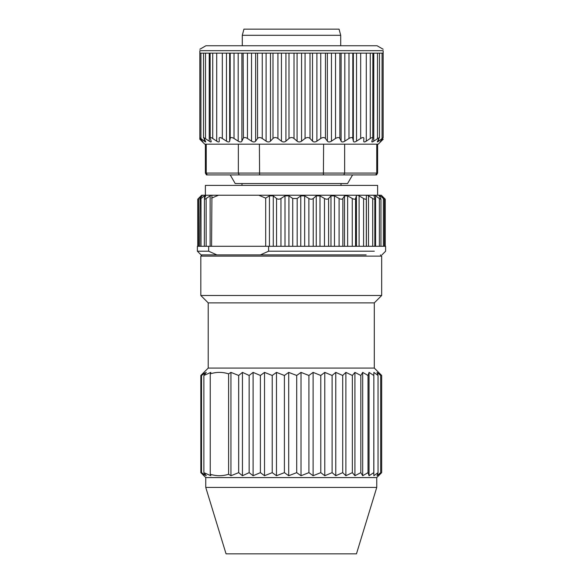 <?xml version="1.0" encoding="UTF-8"?>
<svg xmlns="http://www.w3.org/2000/svg" width="583" height="583" viewBox="0 0 583 583"><rect width="100%" height="100%" fill="white"/><g stroke="black" fill="none" stroke-linecap="round" stroke-linejoin="round"><path stroke-width="0.87" d="M352.577 174.936L347.555 183.543L235.204 183.543L230.234 174.936M376.756 487.417L205.755 487.417L226.051 553.85L356.461 553.85L376.756 487.417L376.756 477.572L381.318 473.01M205.755 487.417L205.755 477.572L376.756 477.572M381.267 473.068L378.498 475.728L380.684 472.653L377.026 475.728L378.046 472.653L373.856 475.728L373.798 472.653L369.046 475.728L368.026 472.653L362.692 475.728L360.826 472.653L354.923 475.728L352.343 472.653L345.887 475.728L342.702 472.653L335.772 475.728L332.106 472.653L324.775 475.728L320.781 472.653L313.107 475.728L308.91 472.653L301.01 475.728L296.703 472.653L288.716 475.728L284.402 472.653L276.473 475.728L272.225 472.653L264.529 475.728L260.404 472.653L253.109 475.728L249.152 472.653L242.448 475.728L238.68 472.653L230.948 475.728L228.602 474.249C222.487 476.224 216.366 476.224 210.244 474.249L210.864 475.728L203.875 472.653L206.258 475.728L201.529 472.653L204.276 475.728L200.836 472.653L200.836 375.467L201.252 375.044M201.244 473.068L200.836 472.653M381.676 472.653L381.676 375.467L381.26 375.044M380.684 472.653L380.684 375.467L378.498 372.391L381.676 375.467M378.046 472.653L378.046 375.467L377.026 372.391L380.684 375.467M373.856 475.728L373.856 372.391L378.046 375.467M373.798 472.653L373.856 372.391M369.046 475.728L369.046 372.391L373.798 375.467M368.026 472.653L368.026 375.467L369.046 372.391M362.692 475.728L362.692 372.391L368.026 375.467M360.826 472.653L360.826 375.467L362.692 372.391M354.923 475.728L354.923 372.391L360.826 375.467M352.343 472.653L352.343 375.467L354.923 372.391M345.887 475.728L345.887 372.391L352.343 375.467M342.702 472.653L342.702 375.467L345.887 372.391M335.772 475.728L335.772 372.391L342.702 375.467M332.106 472.653L332.106 375.467L335.772 372.391M324.775 475.728L324.775 372.391L332.106 375.467M320.781 472.653L320.781 375.467L324.775 372.391M313.107 475.728L313.107 372.391L320.781 375.467M308.91 472.653L308.91 375.467L313.107 372.391M301.01 475.728L301.01 372.391L308.91 375.467M296.703 472.653L296.703 375.467L301.01 372.391M288.716 475.728L288.716 372.391L296.703 375.467M284.402 472.653L284.402 375.467L288.716 372.391M276.473 475.728L276.473 372.391L284.402 375.467M272.225 472.653L272.225 375.467L276.473 372.391M264.529 475.728L264.529 372.391L272.225 375.467M260.404 472.653L260.404 375.467L264.529 372.391M253.109 475.728L253.109 372.391L260.404 375.467M249.152 472.653L249.152 375.467L253.109 372.391M242.448 475.728L242.448 372.391L249.152 375.467M238.68 472.653L238.68 375.467L242.448 372.391M230.948 475.728L230.948 372.391L238.68 375.467M228.602 474.249L228.602 373.863L230.948 372.391M210.244 474.249L210.244 373.863C216.366 371.896 222.487 371.896 228.602 373.863M203.875 472.653L203.875 375.467L210.864 372.391L210.244 373.863M201.529 472.653L201.529 375.467L206.258 372.391L203.875 375.467M200.836 375.467L204.276 372.391L201.529 375.467M201.193 375.102L208.211 368.084L374.301 368.084L381.318 375.102M208.211 368.084L208.211 302.883L374.301 302.883L381.676 295.501L381.676 256.134L200.829 256.134L202.061 254.902L256.258 254.902L216.869 254.902L208.67 251.207L208.663 246.288L197.389 246.288L308.873 246.288L308.873 198.497L304.661 195.866L304.661 246.288M208.211 302.883L200.829 295.501L381.676 295.501M384.401 198.497C385.429 199.437 385.487 199.437 384.569 198.497L381.909 195.866C381.1 195.101 381.034 195.101 381.712 195.866L383.971 198.497C384.736 199.437 384.532 199.437 383.366 198.497L380.087 195.866C379.074 195.101 378.782 195.101 379.212 195.866L380.947 199.043L380.947 246.288M381.909 195.866C381.1 195.101 381.034 195.101 381.712 195.866M383.971 198.497C384.736 199.437 384.532 199.437 383.366 198.497L383.366 246.288M380.735 198.497C381.216 199.437 380.757 199.437 379.373 198.497L375.576 195.866C374.388 195.101 373.878 195.101 374.053 195.866L374.84 198.803L374.84 246.288M374.789 198.497C374.964 199.437 374.271 199.437 372.712 198.497L368.507 195.866C367.181 195.101 366.467 195.101 366.379 195.866L366.313 198.497C366.175 199.437 365.264 199.437 363.581 198.497L359.099 195.866C357.671 195.101 356.781 195.101 356.432 195.866L355.564 198.497C355.12 199.437 354.019 199.437 352.263 198.497L347.636 195.866L344.517 195.866L342.862 198.497C342.134 199.437 340.873 199.437 339.095 198.497L334.474 195.866L330.984 195.866L328.608 198.497C327.602 199.437 326.232 199.437 324.483 198.497L320.001 195.866L316.256 195.866L313.224 198.497C311.978 199.437 310.528 199.437 308.873 198.497M385.232 199.218L385.232 246.288L385.611 246.288L265.688 246.288L265.688 198.111L269.441 195.866L273.267 195.866L276.546 198.497C277.88 199.437 279.352 199.437 280.955 198.497L285.007 195.866L288.928 195.866L292.732 198.497L297.177 198.497L300.77 195.866L304.661 195.866M265.688 246.288L276.546 246.288L276.546 198.497M201.536 196.507L201.536 195.866C202.425 195.101 202.593 195.101 202.017 195.866L200.064 198.497C199.422 199.437 199.729 199.437 200.997 198.497L204.509 195.866C205.602 195.101 205.981 195.101 205.668 195.866L204.465 198.497C204.123 199.437 204.677 199.437 206.142 198.497L210.128 195.866C211.381 195.101 211.979 195.101 211.921 195.866L211.578 246.288L208.663 246.288M197.768 199.218L197.768 246.288L211.578 246.288M204.465 198.497L204.341 246.288M200.064 198.497L199.714 246.288M198.599 246.288L198.599 198.497C197.571 199.437 197.513 199.437 198.431 198.497C197.513 199.437 197.571 199.437 198.599 198.497L201.536 195.866C202.425 195.101 202.593 195.101 202.017 195.866M198.431 198.497L199.284 197.637M314.412 251.207L268.595 251.207L260.382 254.902L256.258 254.902M197.389 246.288L197.389 251.207L208.67 251.207M216.869 254.902L201.084 254.902L197.389 251.207M366.131 254.902L260.382 254.902M268.595 246.288L268.595 251.207L374.33 251.207M383.738 197.666L381.311 195.232L218.516 195.232L211.578 198.111M265.688 198.111L258.743 195.232M218.516 195.232L201.689 195.232L199.262 197.666M205.384 195.232L205.384 185.394L377.616 185.394L377.616 195.232M241.981 185.394L241.981 183.543M301.571 53.14L301.571 141.166C299.983 142.208 298.481 142.208 297.068 141.166L294.007 138.47C292.338 137.238 290.669 137.238 288.993 138.47L285.932 141.166C284.519 142.208 283.017 142.208 281.429 141.166L277.923 138.47C276.058 137.238 274.411 137.238 272.982 138.47L270.468 141.166C269.266 142.208 267.816 142.208 266.096 141.166L262.255 138.47C260.251 137.238 258.677 137.238 257.54 138.47L255.631 141.166C254.691 142.208 253.328 142.208 251.535 141.166L247.469 138.47C245.385 137.238 243.942 137.238 243.126 138.47L241.894 141.166C241.238 142.208 239.999 142.208 238.185 141.166L234.023 138.47C231.925 137.238 230.642 137.238 230.183 138.47L229.658 141.166C229.308 142.208 228.237 142.208 226.459 141.166L222.327 138.47C220.272 137.238 219.201 137.238 219.099 138.47L219.303 141.166C219.266 142.208 218.399 142.208 216.708 141.166L212.729 138.47C210.791 137.238 209.953 137.238 210.223 138.47L211.141 141.166C211.425 142.208 210.784 142.208 209.231 141.166L203.656 137.53L205.427 141.166C206.01 142.208 205.617 142.208 204.254 141.166L199.845 137.661L199.845 53.14L383.155 53.14L383.155 50.677C383.155 48.783 383.155 48.783 383.155 50.677C383.155 48.783 383.155 48.783 383.155 50.677L199.845 50.677L199.845 139.199L201.929 141.166L201.929 140.7M204.254 139.22L204.254 141.166C205.617 142.208 206.01 142.208 205.427 141.166L205.69 141.931M209.231 53.14L209.231 141.166C210.784 142.208 211.425 142.208 211.141 141.166L211.235 141.611M210.128 53.14L210.223 138.47M301.571 141.166L305.077 138.47C306.942 137.238 308.589 137.238 310.018 138.47L312.532 141.166C313.734 142.208 315.184 142.208 316.904 141.166L320.745 138.47C322.749 137.238 324.323 137.238 325.46 138.47L327.369 141.166C328.309 142.208 329.672 142.208 331.465 141.166L335.531 138.47C337.615 137.238 339.058 137.238 339.874 138.47L341.106 141.166C341.762 142.208 343.001 142.208 344.815 141.166L348.977 138.47C351.075 137.238 352.358 137.238 352.817 138.47L353.342 141.166C353.692 142.208 354.763 142.208 356.541 141.166L360.673 138.47C362.728 137.238 363.799 137.238 363.901 138.47L363.69 141.275M363.697 141.166C363.734 142.208 364.601 142.208 366.292 141.166L370.271 138.47C372.209 137.238 373.047 137.238 372.777 138.47L371.765 141.611M372.872 53.14L372.777 138.47M371.859 141.166C371.575 142.208 372.216 142.208 373.769 141.166L379.344 137.53L377.288 141.837M378.746 139.22L378.746 141.166C377.383 142.208 376.99 142.208 377.573 141.166C376.99 142.208 377.383 142.208 378.746 141.166L383.155 137.661L383.155 53.14M383.155 137.661L380.677 141.166C379.803 142.208 379.934 142.208 381.071 141.166L383.155 139.199M380.677 141.166C379.803 142.208 379.934 142.208 381.071 141.166C379.934 142.208 379.803 142.208 380.677 141.166M372.311 141.939L373.769 141.166L373.769 53.14M364.623 141.939L366.175 141.239M327.369 53.14L327.369 141.166C328.309 142.208 329.672 142.208 331.465 141.166L331.465 53.14M320.745 53.14L320.745 138.47L321.481 138.025M312.532 53.14L312.532 141.166C313.734 142.208 315.184 142.208 316.904 141.166L316.904 53.14M305.077 53.14L305.077 138.47L305.754 138.025M309.493 138.025L310.018 138.47L310.018 53.14M277.923 53.14L277.923 138.47L277.246 138.025M273.507 138.025L272.99 138.463L272.982 53.14M267.218 141.742L266.096 141.166L266.096 53.14M262.255 53.14L262.255 138.47L261.519 138.025M257.956 138.025L257.54 138.463L257.54 53.14M247.469 53.14L247.469 138.47L246.711 138.025M243.424 138.025L243.126 53.14M222.327 53.14L222.327 138.47L221.307 137.887M199.845 137.661L202.323 141.166C203.197 142.208 203.066 142.208 201.929 141.166C203.066 142.208 203.197 142.208 202.323 141.166C203.197 142.208 203.066 142.208 201.929 141.166M199.787 139.199L204.764 144.176L378.236 144.176L383.213 139.199M376.756 144.176L376.756 173.085L206.244 173.085L206.244 144.176M238.352 144.176L238.352 173.085L239.176 174.936L207.271 174.936L206.244 173.085L205.384 173.085L205.384 144.176M323.609 144.176L323.405 174.936L259.595 174.936L259.391 144.176M377.616 144.176L377.616 173.085L376.756 173.085L375.729 174.936L343.824 174.936L344.648 173.085L344.648 144.176M207.271 174.936L206.448 174.936L205.384 173.085M259.595 174.936L239.176 174.936M343.824 174.936L323.405 174.936M377.616 173.085L376.552 174.936L375.729 174.936M199.845 50.677C199.845 48.783 199.845 48.783 199.845 50.677C199.845 48.783 199.845 48.783 199.845 50.677M383.155 49.256L377.092 45.758L205.908 45.758L199.845 49.256M243.934 29.15L339.058 29.15L340.712 35.301L242.288 35.301L243.934 29.15M384.569 198.497L384.569 246.288M380.087 195.866L380.087 197.353M379.373 198.497L379.373 246.288M375.576 195.866L375.576 246.288M372.712 198.497L372.712 246.288M368.507 195.866L368.507 246.288M366.379 195.866L366.379 246.288M366.313 198.497L366.313 246.288M363.581 198.497L363.581 246.288M359.099 195.866L359.099 246.288M356.432 195.866L356.432 246.288M355.564 198.497L355.564 246.288M352.263 198.497L352.263 246.288M347.636 195.866L347.636 246.288M344.517 195.866L344.517 246.288M342.862 198.497L342.862 246.288M339.095 198.497L339.095 246.288M334.474 195.866L334.474 246.288M330.984 195.866L330.984 246.288M328.608 198.497L328.608 246.288M324.483 198.497L324.483 246.288M320.001 195.866L320.001 246.288M316.256 195.866L316.256 246.288M313.224 198.497L313.224 246.288M300.77 195.866L300.77 246.288M297.177 198.497L297.177 246.288M292.732 198.497L292.732 246.288M288.928 195.866L288.928 246.288M285.007 195.866L285.007 246.288M280.955 198.497L280.955 246.288M273.267 195.866L273.267 246.288M269.441 195.866L269.441 246.288M210.128 195.866L210.128 246.288M206.142 198.497L206.142 246.288M204.509 195.866L204.509 198.402M200.997 198.497L200.997 246.288M200.931 53.14L200.931 138.47M205.522 53.14L205.522 138.47M212.729 53.14L212.729 138.47M216.708 53.14L216.708 141.166M226.459 53.14L226.459 141.166M229.658 53.14L229.658 141.166M230.183 53.14L230.183 138.47M234.023 53.14L234.023 138.47M238.185 53.14L238.185 141.166M241.894 53.14L241.894 141.166M251.535 53.14L251.535 141.166M255.631 53.14L255.631 141.166M270.468 53.14L270.468 141.166M281.429 53.14L281.429 141.166M285.932 53.14L285.932 141.166M288.993 53.14L288.993 138.47M294.007 53.14L294.007 138.47M297.068 53.14L297.068 141.166M325.46 53.14L325.46 138.47M335.531 53.14L335.531 138.47M339.874 53.14L339.874 138.47M341.106 53.14L341.106 141.166M344.815 53.14L344.815 141.166M348.977 53.14L348.977 138.47M352.817 53.14L352.817 138.47M353.342 53.14L353.342 141.166M356.541 53.14L356.541 141.166M360.673 53.14L360.673 138.47M366.292 53.14L366.292 141.166M370.271 53.14L370.271 138.47M377.478 53.14L377.478 138.47M382.069 53.14L382.069 138.47M381.071 140.7L381.071 141.166M205.755 477.572L201.193 473.01M374.301 368.084L374.301 302.883M200.829 295.501L200.829 256.134M381.676 256.134L380.451 254.902M384.445 199.182L384.445 246.288M381.916 254.902L385.611 251.207L385.611 246.288M341.019 185.394L341.019 183.543M203.518 137.734L203.518 53.14M379.482 53.14L379.482 137.734M340.712 45.758L340.712 35.301M242.288 45.758L242.288 35.301"/></g></svg>
